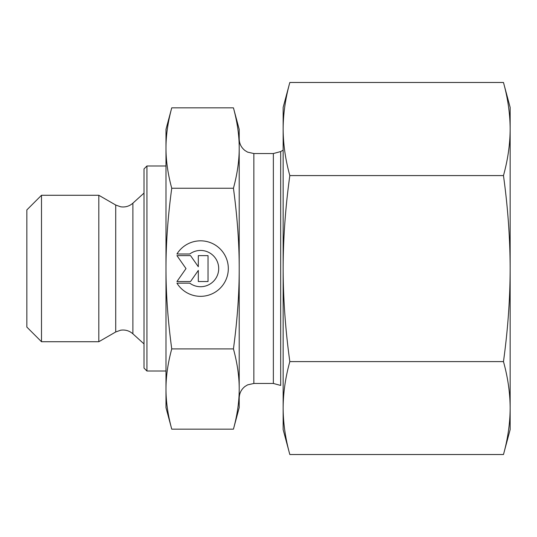 <?xml version="1.0" encoding="UTF-8"?>
<svg xmlns="http://www.w3.org/2000/svg" width="537" height="537" viewBox="0 0 537 537"><rect width="100%" height="100%" fill="white"/><g stroke="black" fill="none" stroke-linecap="round" stroke-linejoin="round"><path stroke-width="0.81" d="M176.935 254.001L189.762 254.001L176.935 254.001A27.763 27.763 -0 0 1 228.319 268.581A27.763 27.763 -0 0 1 176.935 283.16A27.763 27.763 180 0 0 228.319 268.581M189.762 254.001L189.762 254.001A18.144 18.144 0 0 1 218.7 268.581L218.7 268.581A18.144 18.144 180 0 0 189.762 254.001M176.935 283.16L189.762 283.16A18.144 18.144 180 0 0 218.7 268.581M198.314 255.625L208.034 255.625L208.034 281.536L198.314 281.536L198.314 270.433L190.541 281.536L176.935 281.536L186.003 268.581L176.935 255.625L190.541 255.625L198.314 266.728L198.314 255.625L198.314 266.728M176.935 255.625L186.003 268.581M176.935 281.536L190.541 281.536L198.314 270.433M198.314 281.536L208.034 281.536L208.034 255.625M41.497 341.727L41.497 195.273L98.821 195.273L98.821 341.727L41.497 341.727L26.85 327.08L26.85 209.92L41.497 195.273M171.746 429.157L165.98 407.63L165.98 389.03C165.967 401.616 167.893 414.987 171.746 429.157L233.441 429.157L239.207 407.63L239.207 389.03C239.247 376.638 237.327 363.267 233.441 348.909C237.327 320.166 239.247 293.39 239.207 268.581L239.207 268.5C239.247 243.711 237.32 216.961 233.441 188.252C237.327 173.867 239.247 160.469 239.207 148.051C239.247 135.633 237.327 122.228 233.441 107.843L239.207 129.37L239.207 268.5M165.98 268.581C165.967 293.766 167.893 320.542 171.746 348.909C167.893 363.079 165.967 376.45 165.98 389.03L165.98 148.051C165.967 160.657 167.893 174.055 171.746 188.252C167.893 216.619 165.967 243.395 165.98 268.581M171.746 107.843C167.893 122.04 165.967 135.445 165.98 148.051L165.98 129.37L171.746 107.843L233.441 107.843M171.746 348.909L233.441 348.909M171.746 188.252L233.441 188.252M233.441 429.157C237.327 414.799 239.247 401.428 239.207 389.03L239.207 268.581M146.943 165.98L144.017 168.913L144.017 368.087L146.943 371.02L146.943 165.98L165.98 165.98M510.15 107.4L510.15 429.6L503.471 454.524C507.854 438.695 510.083 423.21 510.15 408.066C510.083 392.916 507.854 377.43 503.471 361.602C507.854 329.913 510.083 298.914 510.15 268.594C510.083 238.274 507.854 207.269 503.471 175.586C507.854 159.724 510.083 144.205 510.15 129.028C510.083 113.857 507.854 98.338 503.471 82.476L510.15 107.4M289.826 361.602C285.436 377.43 283.214 392.916 283.147 408.066L283.147 268.594C283.214 298.914 285.436 329.913 289.826 361.602L503.471 361.602M289.826 454.524L283.147 429.6L283.147 408.066C283.214 423.21 285.436 438.695 289.826 454.524L503.471 454.524M289.805 82.537L289.826 82.476C285.436 98.338 283.214 113.857 283.147 129.028L283.147 107.4L289.805 82.537M283.147 129.028C283.214 144.205 285.436 159.724 289.826 175.586C285.436 207.269 283.214 238.274 283.147 268.594L283.147 129.028M289.826 82.476L503.471 82.476M289.826 175.586L503.471 175.586M132.887 333.819C129.357 330.745 125.275 329.543 120.644 330.208L115.717 331.973L115.717 205.027L120.644 206.792C125.275 207.457 129.357 206.255 132.887 203.181L132.887 333.819L144.017 343.922M280.683 268.5L280.683 151.568L273.36 153.535L273.36 383.465L280.683 385.432L280.683 268.5M273.36 383.465L253.853 383.465L253.853 153.535L273.36 153.535M146.943 371.02L165.98 371.02M132.887 203.181L144.017 193.078M115.717 205.027L98.821 195.273M115.717 331.973L98.821 341.727M280.683 151.568L283.147 150.152M253.853 153.535L247.617 152.139L244.973 150.528C241.241 147.547 239.321 143.668 239.207 138.888M253.853 383.465L247.617 384.861L244.973 386.472C241.241 389.453 239.321 393.332 239.207 398.112"/></g></svg>
